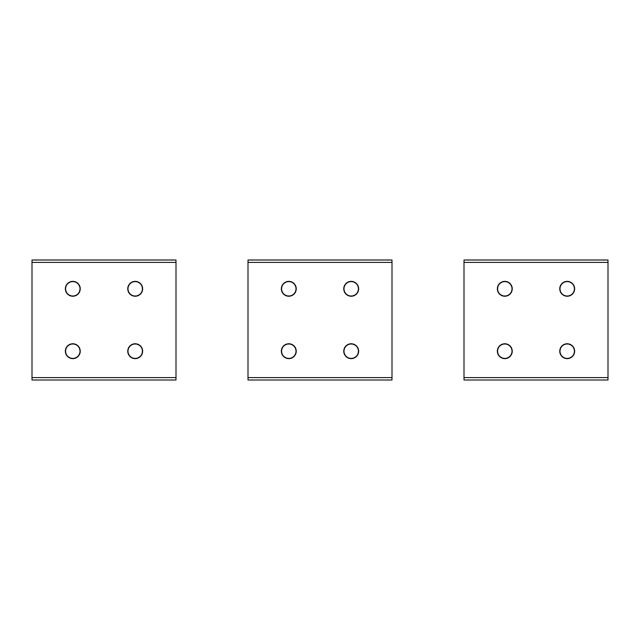 <?xml version="1.0" encoding="UTF-8"?>
<svg xmlns="http://www.w3.org/2000/svg" width="640" height="640" viewBox="0 0 640 640"><rect width="100%" height="100%" fill="white"/><g stroke="black" fill="none" stroke-linecap="round" stroke-linejoin="round"><path stroke-width="0.96" d="M65.6 351.2A7.2 7.2 90 0 0 72.8 358.4A7.2 7.2 90 0 0 80 351.2A7.2 7.2 90 0 0 72.8 344A7.2 7.2 90 0 0 65.6 351.2M65.6 288.8A7.2 7.2 90 0 0 72.8 296A7.2 7.2 90 0 0 80 288.8A7.2 7.2 90 0 0 72.8 281.6A7.2 7.2 90 0 0 65.6 288.8M128 288.8A7.2 7.2 90 0 0 135.2 296A7.2 7.2 90 0 0 142.4 288.8A7.2 7.2 90 0 0 135.2 281.6A7.2 7.2 90 0 0 128 288.8M128 351.2A7.2 7.2 90 0 0 135.2 358.4A7.2 7.2 90 0 0 142.4 351.2A7.2 7.2 90 0 0 135.2 344A7.2 7.2 90 0 0 128 351.2M281.6 351.2A7.2 7.2 90 0 0 288.8 358.4A7.2 7.2 90 0 0 296 351.2A7.2 7.2 90 0 0 288.8 344A7.2 7.2 90 0 0 281.6 351.2M497.6 351.2A7.2 7.2 90 0 0 504.8 358.4A7.2 7.2 90 0 0 512 351.2A7.2 7.2 90 0 0 504.8 344A7.2 7.2 90 0 0 497.6 351.2M281.6 288.8A7.2 7.2 90 0 0 288.8 296A7.2 7.2 90 0 0 296 288.8A7.2 7.2 90 0 0 288.8 281.6A7.2 7.2 90 0 0 281.6 288.8M497.6 288.8A7.2 7.2 90 0 0 504.8 296A7.2 7.2 90 0 0 512 288.8A7.2 7.2 90 0 0 504.8 281.6A7.2 7.2 90 0 0 497.6 288.8M344 288.8A7.2 7.2 90 0 0 351.2 296A7.2 7.2 90 0 0 358.4 288.8A7.2 7.2 90 0 0 351.2 281.6A7.2 7.2 90 0 0 344 288.8M560 288.8A7.2 7.2 90 0 0 567.2 296A7.2 7.2 90 0 0 574.4 288.8A7.2 7.2 90 0 0 567.2 281.6A7.2 7.2 90 0 0 560 288.8M344 351.2A7.2 7.2 90 0 0 351.2 358.4A7.2 7.2 90 0 0 358.4 351.2A7.2 7.2 90 0 0 351.2 344A7.2 7.2 90 0 0 344 351.2M560 351.2A7.2 7.2 90 0 0 567.2 358.4A7.2 7.2 90 0 0 574.4 351.2A7.2 7.2 90 0 0 567.2 344A7.2 7.2 90 0 0 560 351.2M608 380L464 380L608 380L608 260L464 260L608 260M560.672 354.768A7.44 7.44 90 0 0 570.768 357.728A7.44 7.44 90 0 0 573.728 347.632A7.44 7.44 90 0 0 563.632 344.672A7.44 7.44 90 0 0 560.672 354.768M560.672 292.368A7.44 7.44 90 0 0 570.768 295.328A7.44 7.44 90 0 0 573.728 285.232A7.44 7.44 90 0 0 563.632 282.272A7.44 7.44 90 0 0 560.672 292.368M498.272 354.768A7.44 7.44 90 0 0 508.368 357.728A7.44 7.44 90 0 0 511.328 347.632A7.44 7.44 90 0 0 501.232 344.672A7.44 7.44 90 0 0 498.272 354.768M511.328 285.232A7.44 7.44 90 0 0 501.232 282.272A7.44 7.44 90 0 0 498.272 292.368A7.44 7.44 90 0 0 508.368 295.328A7.44 7.44 90 0 0 511.328 285.232M464 380L464 260M176 377.6L32 377.6L32 380L176 380L176 260L32 260L176 260M128.672 354.768A7.44 7.44 90 0 0 138.768 357.728A7.44 7.44 90 0 0 141.728 347.632A7.44 7.44 90 0 0 131.632 344.672A7.44 7.44 90 0 0 128.672 354.768M128.672 292.368A7.44 7.44 90 0 0 138.768 295.328A7.44 7.44 90 0 0 141.728 285.232A7.44 7.44 90 0 0 131.632 282.272A7.44 7.44 90 0 0 128.672 292.368M66.272 354.768A7.44 7.44 90 0 0 76.368 357.728A7.44 7.44 90 0 0 79.328 347.632A7.44 7.44 90 0 0 69.232 344.672A7.44 7.44 90 0 0 66.272 354.768M79.328 285.232A7.44 7.44 90 0 0 69.232 282.272A7.44 7.44 90 0 0 66.272 292.368A7.44 7.44 90 0 0 76.368 295.328A7.44 7.44 90 0 0 79.328 285.232M32 377.6L32 260M392 380L248 380L392 380L392 260L248 260L392 260M344.672 354.768A7.44 7.44 90 0 0 354.768 357.728A7.44 7.44 90 0 0 357.728 347.632A7.44 7.44 90 0 0 347.632 344.672A7.44 7.44 90 0 0 344.672 354.768M344.672 292.368A7.44 7.44 90 0 0 354.768 295.328A7.44 7.44 90 0 0 357.728 285.232A7.44 7.44 90 0 0 347.632 282.272A7.44 7.44 90 0 0 344.672 292.368M282.272 354.768A7.44 7.44 90 0 0 292.368 357.728A7.44 7.44 90 0 0 295.328 347.632A7.44 7.44 90 0 0 285.232 344.672A7.44 7.44 90 0 0 282.272 354.768M295.328 285.232A7.44 7.44 90 0 0 285.232 282.272A7.44 7.44 90 0 0 282.272 292.368A7.44 7.44 90 0 0 292.368 295.328A7.44 7.44 90 0 0 295.328 285.232M248 380L248 260M608 377.6L464 377.6M608 262.4L464 262.4M176 262.4L32 262.4M392 377.6L248 377.6M392 262.4L248 262.4"/></g></svg>
